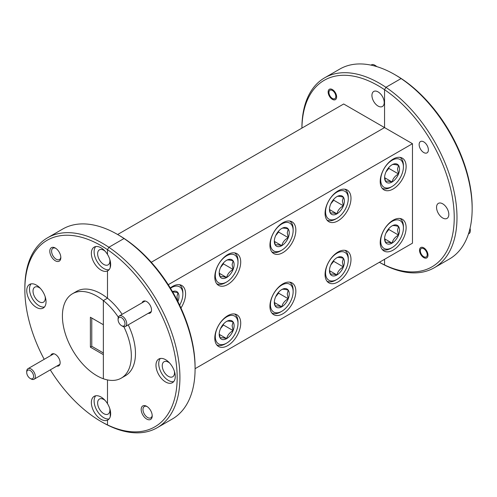<?xml version="1.0" encoding="UTF-8"?>
<svg xmlns="http://www.w3.org/2000/svg" width="497" height="497" viewBox="0 0 497 497"><rect width="100%" height="100%" fill="white"/><g stroke="black" fill="none" stroke-linecap="round" stroke-linejoin="round"><path stroke-width="0.75" d="M395.991 75.302L394.612 74.507L395.991 75.302A107.706 62.181 60 0 1 402.471 79.358L401.091 78.557A109.651 63.312 -120 0 0 394.612 74.507L394.612 74.507A109.651 63.312 -120 0 0 339.786 69.077L324.622 77.83A109.651 63.312 60 0 1 379.453 83.26A109.651 63.312 60 0 1 385.927 87.31L401.091 78.557L402.471 79.358A107.706 62.181 60 0 1 472.15 207.212L472.15 208.802A109.651 63.312 -120 0 0 401.091 78.557L385.927 87.31L384.554 89.709A107.706 62.181 -120 0 0 378.074 85.646A107.706 62.181 -120 0 0 301.928 128.096L301.915 128.027A109.651 63.312 60 0 1 324.622 77.83M379.391 262.279A107.706 62.181 -120 0 0 384.554 264.951L385.927 265.752A109.651 63.312 60 0 1 379.453 262.323A109.651 63.312 60 0 1 379.447 262.323L379.447 262.323M118.926 235.261L117.553 234.466L118.926 235.261A107.706 62.181 60 0 1 125.406 239.324L124.026 238.523A109.651 63.312 -120 0 0 117.553 234.466A109.651 63.312 -120 0 0 117.547 234.466A109.651 63.312 -120 0 0 62.721 229.036L47.563 237.79A109.651 63.312 60 0 1 102.388 243.219A109.651 63.312 60 0 1 108.868 247.276L124.026 238.523L125.406 239.324A107.706 62.181 60 0 1 195.085 367.171L195.085 368.762A109.651 63.312 -120 0 0 124.026 238.523L108.868 247.276L107.489 249.668A107.706 62.181 -120 0 0 101.009 245.611A107.706 62.181 -120 0 0 24.85 289.577A107.706 62.181 -120 0 0 44.196 359.312M50.29 369.867A107.706 62.181 -120 0 0 101.009 421.487A107.706 62.181 -120 0 0 107.489 424.91L108.868 425.712A109.651 63.312 60 0 1 102.388 422.282L102.388 422.282A109.651 63.312 60 0 1 102.382 422.282L101.009 421.487L102.388 422.282M24.85 289.577L24.85 287.987A109.651 63.312 60 0 1 47.563 237.79M55.322 248.046A7.797 4.504 -120 0 0 49.806 251.227A7.797 4.504 -120 0 0 55.322 260.782A7.797 4.504 -120 0 0 60.833 257.595A7.797 4.504 -120 0 0 55.322 248.046L55.322 248.046M55.788 248.338A6.529 3.771 -120 0 0 52.949 248.239A6.529 3.771 -120 0 0 51.949 253.476A6.529 3.771 -120 0 0 56.217 259.229A6.529 3.771 -120 0 0 59.478 259.552A6.529 3.771 -120 0 0 60.814 257.042M56.832 366.09A6.821 3.939 -120 0 0 60.143 362.711A6.821 3.939 -120 0 0 55.322 354.355L55.322 354.355A6.821 3.939 -120 0 0 50.737 355.541M332.381 99.344A5.995 3.46 60 0 1 328.467 94.063A5.995 3.46 60 0 1 329.387 89.261A5.995 3.46 60 0 1 332.381 89.559A5.995 3.46 60 0 1 336.301 94.84A5.995 3.46 60 0 1 335.382 99.642A5.995 3.46 60 0 1 332.381 99.344M101.009 419.3A13.643 7.877 60 0 1 92.094 407.273A13.643 7.877 60 0 1 94.188 396.339A13.643 7.877 60 0 1 101.009 397.016A13.643 7.877 60 0 1 107.489 403.645L107.489 379.919L107.489 403.645A13.643 7.877 60 0 1 107.83 419.977A13.643 7.877 60 0 1 107.489 420.158L108.16 419.766L107.489 420.158A13.643 7.877 60 0 1 101.009 419.3M109.067 418.94A13.643 7.877 60 0 1 103.767 417.71A13.643 7.877 60 0 1 95.269 406.95A13.643 7.877 60 0 1 95.704 395.792M36.393 307.388A13.643 7.877 60 0 1 27.478 295.361A13.643 7.877 60 0 1 29.572 284.427A13.643 7.877 60 0 1 36.393 285.104A13.643 7.877 60 0 1 45.308 297.125A13.643 7.877 60 0 1 43.214 308.059A13.643 7.877 60 0 1 36.393 307.388M44.457 307.022A13.643 7.877 60 0 1 39.151 305.792A13.643 7.877 60 0 1 30.659 295.038A13.643 7.877 60 0 1 31.094 283.874M101.009 270.082A13.643 7.877 60 0 1 92.094 258.055A13.643 7.877 60 0 1 94.188 247.121A13.643 7.877 60 0 1 101.009 247.798A13.643 7.877 60 0 1 107.489 254.421L107.489 249.668L108.868 247.276A109.651 63.312 60 0 1 175.199 344.017A109.651 63.312 60 0 1 157.214 427.718A109.651 63.312 60 0 1 108.868 425.712L107.489 424.91L107.489 420.158L107.489 424.91A107.706 62.181 -120 0 0 177.168 377.521A107.706 62.181 -120 0 0 107.489 249.668L107.489 254.421A13.643 7.877 60 0 1 107.83 270.759A13.643 7.877 60 0 1 107.489 270.933L108.16 270.548L107.489 270.933A13.643 7.877 60 0 1 101.009 270.082M109.067 269.716A13.643 7.877 60 0 1 103.767 268.492A13.643 7.877 60 0 1 95.269 257.732A13.643 7.877 60 0 1 95.704 246.568M118.336 317.198A48.737 28.136 -120 0 0 103.351 300.592L107.489 298.206A48.737 28.136 -120 0 0 101.009 293.758A48.737 28.136 -120 0 0 76.644 291.341L72.506 293.733A48.737 28.136 -120 0 0 65.032 332.785A48.737 28.136 -120 0 0 96.872 375.726A48.737 28.136 -120 0 0 103.351 378.757A48.737 28.136 -120 0 0 121.243 378.142A48.737 28.136 -120 0 0 123.834 326.715M122.138 314.315A48.737 28.136 -120 0 0 107.489 298.206L103.351 300.592L103.351 378.757L103.351 354.641L90.392 347.161L90.392 317.235L103.351 324.715L103.351 300.592A48.737 28.136 -120 0 0 96.872 296.144A48.737 28.136 -120 0 0 72.506 293.733M378.074 106.06A8.673 5.007 60 0 1 372.402 98.418A8.673 5.007 60 0 1 373.738 91.467A8.673 5.007 60 0 1 378.074 91.895A8.673 5.007 60 0 1 383.74 99.537A8.673 5.007 60 0 1 382.41 106.488A8.673 5.007 60 0 1 378.074 106.06M109.756 259.291A8.673 5.007 60 0 1 108.104 264.858A8.673 5.007 60 0 1 103.767 264.429A8.673 5.007 60 0 1 98.095 256.787A8.673 5.007 60 0 1 99.425 249.836A8.673 5.007 60 0 1 103.767 250.264A8.673 5.007 60 0 1 105.078 251.184M45.14 296.597A8.673 5.007 60 0 1 43.487 302.164A8.673 5.007 60 0 1 39.151 301.735A8.673 5.007 60 0 1 33.485 294.094A8.673 5.007 60 0 1 34.815 287.142A8.673 5.007 60 0 1 39.151 287.57A8.673 5.007 60 0 1 40.462 288.49M109.756 408.509A8.673 5.007 60 0 1 108.104 414.082A8.673 5.007 60 0 1 103.767 413.653A8.673 5.007 60 0 1 98.095 406.006A8.673 5.007 60 0 1 99.425 399.054A8.673 5.007 60 0 1 103.767 399.482A8.673 5.007 60 0 1 105.078 400.408M110.241 267.498L110.241 261.043L110.241 267.498M107.489 298.206L107.489 270.933L107.489 298.206M110.241 416.716L110.241 410.261L110.241 416.716M384.554 264.951L384.554 259.297L384.554 264.951A107.706 62.181 -120 0 0 454.233 217.556A107.706 62.181 -120 0 0 384.554 89.709L385.927 87.31A109.651 63.312 60 0 1 452.264 184.058A109.651 63.312 60 0 1 434.279 267.753A109.651 63.312 60 0 1 385.927 265.752L384.554 264.951M117.621 234.509L343.682 103.991L384.554 127.586L384.554 89.709L384.554 127.586L151.274 262.267L384.554 127.586L412.467 143.701L168.259 284.694M91.771 318.03L91.771 346.272L90.392 347.161M103.351 352.957L91.771 346.272M470.05 228.278A4.871 2.814 60 0 1 470.28 229.844L470.28 230.838A6.094 3.516 -120 0 0 469.945 228.719M468.466 233.95L469.019 233.627A6.094 3.516 -120 0 0 470.28 230.838M423.761 256.7A4.871 2.814 -120 0 0 427.209 254.712A4.871 2.814 -120 0 0 423.761 248.742A4.871 2.814 -120 0 0 420.313 250.73A4.871 2.814 -120 0 0 423.761 256.7L424.556 257.16L423.761 256.7M376.266 66.455A6.094 3.516 -120 0 0 374.595 65.107L375.459 65.604A4.871 2.814 60 0 1 376.701 66.586M375.459 65.604L374.595 65.107A6.094 3.516 -120 0 0 371.551 64.803L370.998 65.126M332.381 98.431A4.871 2.814 -120 0 0 335.829 96.443A4.871 2.814 -120 0 0 332.381 90.473A4.871 2.814 -120 0 0 328.939 92.461A4.871 2.814 -120 0 0 332.381 98.431L333.176 98.891L332.381 98.431M122.405 326.169L121.541 325.672A4.871 2.814 -120 0 0 124.989 323.684A4.871 2.814 -120 0 0 121.541 317.713A4.871 2.814 -120 0 0 118.093 319.701A4.871 2.814 -120 0 0 121.541 325.672L122.405 326.169A6.094 3.516 60 0 0 125.449 326.473A6.094 3.516 60 0 0 126.381 321.59A6.094 3.516 60 0 0 122.405 316.222A6.094 3.516 60 0 0 119.355 315.918A6.094 3.516 60 0 0 118.093 318.707L118.093 319.701M31.025 378.931L30.162 378.428A4.871 2.814 -120 0 0 33.61 376.44A4.871 2.814 -120 0 0 30.162 370.47A4.871 2.814 -120 0 0 26.72 372.464A4.871 2.814 -120 0 0 30.162 378.428L31.025 378.931A6.094 3.516 60 0 0 34.069 379.23A6.094 3.516 60 0 0 35.001 374.347A6.094 3.516 60 0 0 31.025 368.979A6.094 3.516 60 0 0 27.981 368.681A6.094 3.516 60 0 0 26.72 371.47L26.72 372.464M423.761 152.542A6.529 3.771 60 0 1 419.493 146.789A6.529 3.771 60 0 1 420.493 141.552A6.529 3.771 60 0 1 423.761 141.875A6.529 3.771 60 0 1 428.029 147.634A6.529 3.771 60 0 1 427.029 152.865A6.529 3.771 60 0 1 423.761 152.542M146.696 406.316A7.797 4.504 -120 0 0 141.185 409.503A7.797 4.504 -120 0 0 146.696 419.052A7.797 4.504 -120 0 0 152.212 415.865A7.797 4.504 -120 0 0 146.696 406.316L146.696 406.316M147.168 406.608A6.529 3.771 -120 0 0 144.329 406.509A6.529 3.771 -120 0 0 143.329 411.746A6.529 3.771 -120 0 0 147.59 417.499A6.529 3.771 -120 0 0 150.858 417.822A6.529 3.771 -120 0 0 152.194 415.318M148.205 313.334A6.821 3.939 -120 0 0 151.523 309.954A6.821 3.939 -120 0 0 146.696 301.598L146.696 301.598A6.821 3.939 -120 0 0 142.117 302.779M423.761 257.62A5.995 3.46 60 0 1 419.847 252.333A5.995 3.46 60 0 1 420.766 247.531A5.995 3.46 60 0 1 423.761 247.829A5.995 3.46 60 0 1 427.675 253.11A5.995 3.46 60 0 1 426.755 257.912A5.995 3.46 60 0 1 423.761 257.62M165.619 381.994A13.643 7.877 60 0 1 156.71 369.973A13.643 7.877 60 0 1 158.798 359.033A13.643 7.877 60 0 1 165.619 359.71A13.643 7.877 60 0 1 174.534 371.737A13.643 7.877 60 0 1 172.447 382.671A13.643 7.877 60 0 1 165.619 381.994M173.683 381.634A13.643 7.877 60 0 1 168.377 380.404A13.643 7.877 60 0 1 159.885 369.644A13.643 7.877 60 0 1 160.32 358.486M393.164 188.984A18.327 10.58 120 0 0 405.136 172.838A18.327 10.58 120 0 0 402.328 158.158A18.327 10.58 120 0 0 393.164 159.065A18.327 10.58 120 0 0 381.193 175.211A18.327 10.58 120 0 0 384.007 189.891A18.327 10.58 120 0 0 393.164 188.984M393.164 250.109A18.327 10.58 120 0 0 405.136 233.957A18.327 10.58 120 0 0 402.328 219.276A18.327 10.58 120 0 0 393.164 220.183A18.327 10.58 120 0 0 381.193 236.33A18.327 10.58 120 0 0 384.007 251.016A18.327 10.58 120 0 0 393.164 250.109M180.958 307.991A18.327 10.58 120 0 0 181.778 285.489A18.327 10.58 120 0 0 172.621 286.396A18.327 10.58 120 0 0 170.316 287.962M338.028 281.942A18.327 10.58 120 0 0 350 265.796A18.327 10.58 120 0 0 347.192 251.109A18.327 10.58 120 0 0 338.028 252.016A18.327 10.58 120 0 0 326.057 268.163A18.327 10.58 120 0 0 328.865 282.849A18.327 10.58 120 0 0 338.028 281.942M338.028 220.817A18.327 10.58 120 0 0 350 204.671A18.327 10.58 120 0 0 347.192 189.991A18.327 10.58 120 0 0 338.028 190.898A18.327 10.58 120 0 0 326.057 207.044A18.327 10.58 120 0 0 328.865 221.724A18.327 10.58 120 0 0 338.028 220.817M227.756 345.608A18.327 10.58 120 0 0 239.728 329.461A18.327 10.58 120 0 0 236.914 314.775A18.327 10.58 120 0 0 227.756 315.682A18.327 10.58 120 0 0 215.785 331.828A18.327 10.58 120 0 0 218.593 346.515A18.327 10.58 120 0 0 227.756 345.608M227.756 284.483A18.327 10.58 120 0 0 239.728 268.337A18.327 10.58 120 0 0 236.914 253.656A18.327 10.58 120 0 0 227.756 254.563A18.327 10.58 120 0 0 215.785 270.71A18.327 10.58 120 0 0 218.593 285.396A18.327 10.58 120 0 0 227.756 284.483M282.892 313.775A18.327 10.58 120 0 0 294.864 297.628A18.327 10.58 120 0 0 292.056 282.942A18.327 10.58 120 0 0 282.892 283.849A18.327 10.58 120 0 0 270.921 299.995A18.327 10.58 120 0 0 273.729 314.682A18.327 10.58 120 0 0 282.892 313.775M282.892 252.65A18.327 10.58 120 0 0 294.864 236.504A18.327 10.58 120 0 0 292.056 221.824A18.327 10.58 120 0 0 282.892 222.731A18.327 10.58 120 0 0 270.921 238.877A18.327 10.58 120 0 0 273.729 253.563A18.327 10.58 120 0 0 282.892 252.65M442.684 203.807A8.673 5.007 -120 0 0 438.348 203.379A8.673 5.007 -120 0 0 437.018 210.33A8.673 5.007 -120 0 0 442.684 217.972A8.673 5.007 -120 0 0 447.02 218.407A8.673 5.007 -120 0 0 448.356 211.455A8.673 5.007 -120 0 0 442.684 203.807M174.372 371.203A8.673 5.007 60 0 1 172.714 376.776A8.673 5.007 60 0 1 168.377 376.347A8.673 5.007 60 0 1 162.712 368.699A8.673 5.007 60 0 1 164.041 361.748A8.673 5.007 60 0 1 168.377 362.176A8.673 5.007 60 0 1 169.694 363.102M179.647 305.17A16.053 9.269 120 0 0 182.865 294.168A16.053 9.269 120 0 0 170.49 288.254M182.865 294.168L182.865 292.708A17.836 10.3 -60 0 0 179.417 284.694M177.876 301.555A10.549 6.094 120 0 0 177.976 301.3A10.549 6.094 120 0 0 178.976 296.411A10.549 6.094 120 0 0 177.976 292.683A10.549 6.094 120 0 0 172.49 291.615M177.653 301.107L176.975 296.411L177.976 292.683L172.627 291.801M238.001 323.454A16.053 9.269 120 0 0 226.651 316.9A16.053 9.269 120 0 0 215.3 336.562A16.053 9.269 120 0 0 226.651 343.116A16.053 9.269 120 0 0 238.001 323.454L238.001 322A17.836 10.3 -60 0 0 234.553 313.986M234.112 325.703A10.549 6.094 120 0 0 233.112 321.969A10.549 6.094 120 0 0 226.651 321.391A10.549 6.094 120 0 0 220.19 329.43A10.549 6.094 120 0 0 219.189 334.313A10.549 6.094 120 0 0 220.19 338.047A10.549 6.094 120 0 0 226.651 338.625A10.549 6.094 120 0 0 233.112 330.586A10.549 6.094 120 0 0 234.112 325.703M219.208 333.711L220.19 338.047C221.022 337.488 223.178 337.68 226.651 338.625C227.483 335.214 229.639 332.536 233.112 330.586L232.111 325.703L233.112 321.969C229.676 321.025 227.52 320.832 226.651 321.391M293.143 291.621A16.053 9.269 120 0 0 281.787 285.067A16.053 9.269 120 0 0 270.436 304.729A16.053 9.269 120 0 0 281.787 311.284A16.053 9.269 120 0 0 293.143 291.621L293.143 290.167A17.836 10.3 -60 0 0 289.695 282.147M289.248 293.87A10.549 6.094 120 0 0 288.248 290.136A10.549 6.094 120 0 0 281.787 289.558A10.549 6.094 120 0 0 275.326 297.597A10.549 6.094 120 0 0 274.325 302.48A10.549 6.094 120 0 0 275.326 306.214A10.549 6.094 120 0 0 281.787 306.792A10.549 6.094 120 0 0 288.248 298.753A10.549 6.094 120 0 0 289.248 293.87M274.344 301.878L275.326 306.214C276.164 305.655 278.314 305.848 281.787 306.792C282.625 303.381 284.775 300.704 288.248 298.753L287.254 293.87L288.248 290.136C284.812 289.192 282.663 288.999 281.787 289.558M238.001 262.335A16.053 9.269 120 0 0 226.651 255.781A16.053 9.269 120 0 0 215.3 275.444A16.053 9.269 120 0 0 226.651 281.998A16.053 9.269 120 0 0 238.001 262.335L238.001 260.875A17.836 10.3 -60 0 0 234.553 252.861M234.112 264.578A10.549 6.094 120 0 0 233.112 260.85A10.549 6.094 120 0 0 226.651 260.273A10.549 6.094 120 0 0 220.19 268.312A10.549 6.094 120 0 0 219.189 273.195A10.549 6.094 120 0 0 220.19 276.928A10.549 6.094 120 0 0 226.651 277.5A10.549 6.094 120 0 0 233.112 269.467A10.549 6.094 120 0 0 234.112 264.578M219.208 272.592L220.19 276.928C221.022 276.363 223.178 276.556 226.651 277.5C227.483 274.095 229.639 271.418 233.112 269.467L232.111 264.578L233.112 260.85C229.676 259.906 227.52 259.714 226.651 260.273M348.279 259.788A16.053 9.269 120 0 0 336.929 253.234A16.053 9.269 120 0 0 325.572 272.896A16.053 9.269 120 0 0 336.929 279.451A16.053 9.269 120 0 0 348.279 259.788L348.279 258.334A17.836 10.3 -60 0 0 344.831 250.314M344.39 262.037A10.549 6.094 120 0 0 343.39 258.303A10.549 6.094 120 0 0 336.929 257.726A10.549 6.094 120 0 0 330.468 265.765A10.549 6.094 120 0 0 329.468 270.648A10.549 6.094 120 0 0 330.468 274.381A10.549 6.094 120 0 0 336.929 274.959A10.549 6.094 120 0 0 343.39 266.92A10.549 6.094 120 0 0 344.39 262.037M329.48 270.045L330.468 274.381C331.3 273.816 333.45 274.009 336.929 274.959C337.761 271.548 339.911 268.871 343.39 266.92L342.39 262.037L343.39 258.303C339.948 257.359 337.798 257.166 336.929 257.726M293.143 230.502A16.053 9.269 120 0 0 281.787 223.948A16.053 9.269 120 0 0 270.436 243.611A16.053 9.269 120 0 0 281.787 250.159A16.053 9.269 120 0 0 293.143 230.502L293.143 229.042A17.836 10.3 -60 0 0 289.695 221.028M289.248 232.745A10.549 6.094 120 0 0 288.248 229.018A10.549 6.094 120 0 0 281.787 228.44A10.549 6.094 120 0 0 275.326 236.479A10.549 6.094 120 0 0 274.325 241.362A10.549 6.094 120 0 0 275.326 245.089A10.549 6.094 120 0 0 281.787 245.667A10.549 6.094 120 0 0 288.248 237.634A10.549 6.094 120 0 0 289.248 232.745M274.344 240.759L275.326 245.089C276.164 244.53 278.314 244.723 281.787 245.667C282.625 242.263 284.775 239.585 288.248 237.634L287.254 232.745L288.248 229.018C284.812 228.073 282.663 227.881 281.787 228.44M348.279 198.67A16.053 9.269 120 0 0 336.929 192.115A16.053 9.269 120 0 0 325.572 211.778A16.053 9.269 120 0 0 336.929 218.326A16.053 9.269 120 0 0 348.279 198.67L348.279 197.21A17.836 10.3 -60 0 0 344.831 189.195M344.39 200.912A10.549 6.094 120 0 0 343.39 197.185A10.549 6.094 120 0 0 336.929 196.607A10.549 6.094 120 0 0 330.468 204.646A10.549 6.094 120 0 0 329.468 209.529A10.549 6.094 120 0 0 330.468 213.256A10.549 6.094 120 0 0 336.929 213.834A10.549 6.094 120 0 0 343.39 205.795A10.549 6.094 120 0 0 344.39 200.912M329.48 208.926L330.468 213.256C331.3 212.697 333.45 212.89 336.929 213.834C337.761 210.43 339.911 207.746 343.39 205.795L342.39 200.912L343.39 197.185C339.948 196.24 337.798 196.048 336.929 196.607M403.415 227.955A16.053 9.269 120 0 0 392.065 221.401A16.053 9.269 120 0 0 380.714 241.064A16.053 9.269 120 0 0 392.065 247.618A16.053 9.269 120 0 0 403.415 227.955L403.415 226.502A17.836 10.3 -60 0 0 399.967 218.481M399.526 230.198A10.549 6.094 120 0 0 398.526 226.47A10.549 6.094 120 0 0 392.065 225.893A10.549 6.094 120 0 0 385.604 233.932A10.549 6.094 120 0 0 384.603 238.815A10.549 6.094 120 0 0 385.604 242.548A10.549 6.094 120 0 0 392.065 243.126A10.549 6.094 120 0 0 398.526 235.087A10.549 6.094 120 0 0 399.526 230.198M384.622 238.212L385.604 242.548C386.436 241.983 388.592 242.176 392.065 243.126C392.897 239.716 395.053 237.038 398.526 235.087L397.525 230.198L398.526 226.47C395.09 225.526 392.934 225.334 392.065 225.893M403.415 166.837A16.053 9.269 120 0 0 392.065 160.282A16.053 9.269 120 0 0 380.714 179.939A16.053 9.269 120 0 0 392.065 186.493A16.053 9.269 120 0 0 403.415 166.837L403.415 165.377A17.836 10.3 -60 0 0 399.967 157.363M399.526 169.079A10.549 6.094 120 0 0 398.526 165.352A10.549 6.094 120 0 0 392.065 164.774A10.549 6.094 120 0 0 385.604 172.813A10.549 6.094 120 0 0 384.603 177.696A10.549 6.094 120 0 0 385.604 181.424A10.549 6.094 120 0 0 392.065 182.001A10.549 6.094 120 0 0 398.526 173.962A10.549 6.094 120 0 0 399.526 169.079M384.622 177.094L385.604 181.424C386.436 180.865 388.592 181.057 392.065 182.001C392.897 178.597 395.053 175.913 398.526 173.962L397.525 169.079L398.526 165.352C395.09 164.408 392.934 164.215 392.065 164.774M392.065 186.493L390.804 187.226A17.836 10.3 -60 0 1 382.137 188.245M385.976 171.925L388.834 168.371L388.834 167.489M384.684 177.74L392.065 182.001M388.834 168.371L398.526 173.962M392.065 247.618L390.804 248.345A17.836 10.3 -60 0 1 382.137 249.364M385.976 233.05L388.834 229.49L388.834 228.608M384.684 238.864L392.065 243.126M388.834 229.49L398.526 235.087M336.929 218.326L335.668 219.059A17.836 10.3 -60 0 1 327.001 220.078M330.834 203.758L333.698 200.204L333.698 199.322M329.542 209.572L336.929 213.834M333.698 200.204L343.39 205.795M281.787 250.159L280.525 250.892A17.836 10.3 -60 0 1 271.865 251.911M275.698 235.59L278.556 232.037L278.556 231.155M274.406 241.405L281.787 245.667M278.556 232.037L288.248 237.634M336.929 279.451L335.668 280.178A17.836 10.3 -60 0 1 327.001 281.196M330.834 264.882L333.698 261.323L333.698 260.44M329.542 270.697L336.929 274.959M333.698 261.323L343.39 266.92M226.651 281.998L225.389 282.725A17.836 10.3 -60 0 1 216.723 283.744M220.562 267.423L223.42 263.87L223.42 262.988M219.27 273.238L226.651 277.5M223.42 263.87L233.112 269.467M281.787 311.284L280.525 312.01A17.836 10.3 -60 0 1 271.865 313.029M275.698 296.715L278.556 293.155L278.556 292.273M274.406 302.53L281.787 306.792M278.556 293.155L288.248 298.753M226.651 343.116L225.389 343.843A17.836 10.3 -60 0 1 216.723 344.868M220.562 328.548L223.42 324.988L223.42 324.106M219.27 334.363L226.651 338.625M223.42 324.988L233.112 330.586M434.279 267.753L449.437 258.999A109.651 63.312 -120 0 0 472.15 208.802M157.214 427.718L172.378 418.965A109.651 63.312 -120 0 0 195.085 368.762M195.085 368.687L412.467 243.182L412.467 143.701M121.243 378.142L125.374 375.757A48.737 28.136 -120 0 0 128.232 324.864M420.313 250.73L420.313 249.736M328.939 92.461L328.939 91.467M151.281 311.557L125.449 326.473M145.186 301.008L119.355 315.918M59.901 364.32L34.069 379.23M53.813 353.765L27.981 368.681"/></g></svg>
